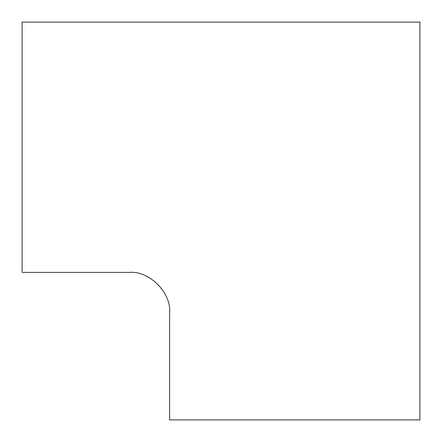 <?xml version="1.0" encoding="UTF-8"?>
<svg xmlns="http://www.w3.org/2000/svg" width="442" height="442" viewBox="0 0 442 442"><rect width="100%" height="100%" fill="white"/><g stroke="black" fill="none" stroke-linecap="round" stroke-linejoin="round"><path stroke-width="0.66" d="M419.9 22.1L22.1 22.1L22.1 272.399L129.373 272.399C149.274 270.603 171.397 292.726 169.601 312.627L169.601 419.9L419.9 419.9L419.9 22.1"/></g></svg>
